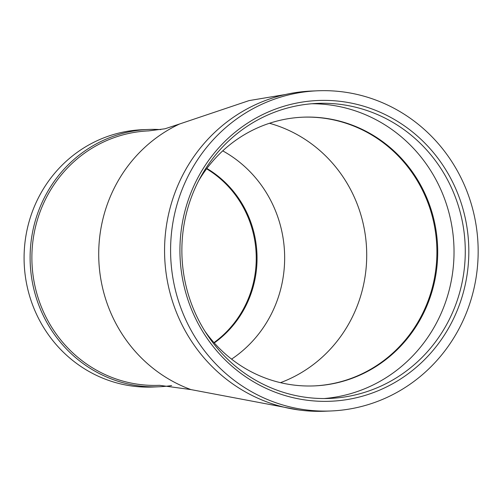 <?xml version="1.0" encoding="UTF-8"?>
<svg xmlns="http://www.w3.org/2000/svg" width="502" height="502" viewBox="0 0 502 502"><rect width="100%" height="100%" fill="white"/><g stroke="black" fill="none" stroke-linecap="round" stroke-linejoin="round"><path stroke-width="0.75" d="M148.228 129.478L142.204 129.729A128.757 123.574 87.6 0 0 121.578 132.434A128.757 123.574 87.6 0 0 25.1 274.418A128.757 123.574 87.6 0 0 153.123 387.017L159.147 386.76A128.757 123.574 -92.4 0 1 31.124 274.161A128.757 123.574 -92.4 0 1 127.608 132.177A128.757 123.574 -92.4 0 1 148.228 129.478A128.757 123.574 -92.4 0 1 160.772 129.61M179.703 123.95L164.989 128.782L148.686 130.89A127.326 122.199 87.6 0 0 128.299 133.557A127.326 122.199 87.6 0 0 32.887 273.966A127.326 122.199 87.6 0 0 159.492 385.316L190.986 389.602A143.064 137.303 87.6 0 1 98.844 260.444A143.064 137.303 87.6 0 1 179.703 123.95L249.092 100.595L285.368 94.52M317.584 90.787L311.56 91.038A160.232 153.775 87.6 0 0 285.895 94.401A160.232 153.775 87.6 0 0 165.829 271.093A160.232 153.775 87.6 0 0 325.152 411.213L331.176 410.962A160.232 153.775 87.6 0 0 356.834 407.599A160.232 153.775 87.6 0 0 476.9 230.907A160.232 153.775 87.6 0 0 317.584 90.787A160.232 153.775 87.6 0 0 291.919 94.144A160.232 153.775 87.6 0 0 171.853 270.835A160.232 153.775 87.6 0 0 331.176 410.962M354.864 398.086A150.506 144.438 -92.4 0 1 183.18 282.118A150.506 144.438 -92.4 0 1 293.89 103.657A150.506 144.438 -92.4 0 1 465.574 219.625A150.506 144.438 -92.4 0 1 354.864 398.086M293.67 106.493A147.644 141.696 87.6 0 0 183.035 269.304A147.644 141.696 87.6 0 0 329.839 398.419A147.644 141.696 87.6 0 0 353.483 395.319A147.644 141.696 87.6 0 0 464.112 232.508A147.644 141.696 87.6 0 0 317.314 103.399A147.644 141.696 87.6 0 0 293.67 106.493M324.21 398.538A147.644 141.696 87.6 0 0 342.238 395.796A147.644 141.696 87.6 0 0 453.199 235.902A147.644 141.696 87.6 0 0 311.692 103.751M205.048 331.389A134.48 129.064 87.6 0 0 314.34 385.9A134.48 129.064 87.6 0 0 335.876 383.082A134.48 129.064 87.6 0 0 436.646 234.785A134.48 129.064 87.6 0 0 302.932 117.179A134.48 129.064 87.6 0 0 281.396 120.003A134.48 129.064 87.6 0 0 198.654 180.758M313.938 385.919A134.48 129.064 87.6 0 0 335.072 383.114A134.48 129.064 87.6 0 0 435.868 235.024A134.48 129.064 87.6 0 0 302.53 117.198M171.634 385.567A128.757 123.574 -92.4 0 1 159.147 386.76M213.977 342.615A103.004 98.856 87.6 0 0 206.604 168.816M214.272 342.948A103.004 98.856 87.6 0 0 206.868 168.459M231.573 359.137A120.681 115.818 87.6 0 0 222.731 150.864M280.467 382.668A135.954 130.476 87.6 0 0 366.592 249.08A135.954 130.476 87.6 0 0 269.455 123.272M298.759 409.971L190.986 389.602"/></g></svg>
